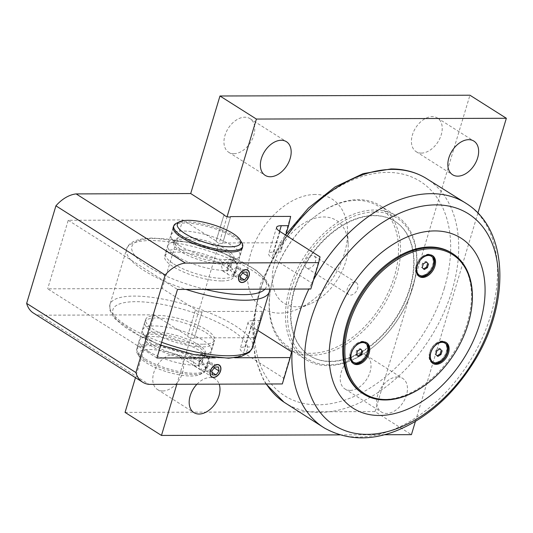 <?xml version="1.0" encoding="UTF-8"?>
<svg xmlns="http://www.w3.org/2000/svg" width="533" height="533" viewBox="0 0 533 533"><rect width="100%" height="100%" fill="white"/><g stroke="black" fill="none" stroke-linecap="round" stroke-linejoin="round"><path stroke-width="0.4" stroke-dasharray="2.67 2" d="M202.9 344.211A35.971 10.48 -163.3 0 1 164.484 335.257A35.971 10.48 -163.3 0 1 145.689 319.467A35.971 10.48 -163.3 0 1 169.407 316.515A35.971 10.48 -163.3 0 1 206.178 329.72A35.971 10.48 -163.3 0 1 214.592 340.141A35.971 10.48 -163.3 0 1 202.9 344.211M221.888 280.938A35.971 10.48 16.7 0 0 233.574 276.86A35.971 10.48 16.7 0 0 225.159 266.447A35.971 10.48 16.7 0 0 188.389 253.235A35.971 10.48 16.7 0 0 164.67 256.193A35.971 10.48 16.7 0 0 183.465 271.983A35.971 10.48 16.7 0 0 221.888 280.938M176.25 256.06A35.971 10.48 -163.3 0 1 167.835 245.646A35.971 10.48 -163.3 0 1 170.393 243.075A35.971 10.48 -163.3 0 1 228.324 255.9A35.971 10.48 -163.3 0 1 236.019 262.769A35.971 10.48 -163.3 0 1 236.739 266.313A35.971 10.48 -163.3 0 1 213.02 269.272A35.971 10.48 -163.3 0 1 176.25 256.06M179.414 245.513A35.971 10.48 16.7 0 0 237.352 258.338A35.971 10.48 16.7 0 0 239.903 255.773A35.971 10.48 16.7 0 0 231.489 245.353A35.971 10.48 16.7 0 0 194.718 232.148A35.971 10.48 16.7 0 0 171 235.1A35.971 10.48 16.7 0 0 171.719 238.651A35.971 10.48 16.7 0 0 179.414 245.513M147.774 350.98A35.971 10.48 -163.3 0 1 139.36 340.56A35.971 10.48 -163.3 0 1 141.918 337.989A35.971 10.48 -163.3 0 1 199.848 350.814A35.971 10.48 -163.3 0 1 207.544 357.683A35.971 10.48 -163.3 0 1 208.263 361.234A35.971 10.48 -163.3 0 1 184.545 364.186A35.971 10.48 -163.3 0 1 147.774 350.98M150.939 340.434A35.971 10.48 16.7 0 0 208.876 353.252A35.971 10.48 16.7 0 0 211.428 350.687A35.971 10.48 16.7 0 0 203.013 340.267A35.971 10.48 16.7 0 0 166.243 327.062A35.971 10.48 16.7 0 0 142.524 330.014A35.971 10.48 16.7 0 0 143.244 333.565A35.971 10.48 16.7 0 0 150.939 340.434M145.009 360.208A35.971 10.48 -163.3 0 1 137.314 353.339A35.971 10.48 -163.3 0 1 136.595 349.788A35.971 10.48 -163.3 0 1 160.313 346.836A35.971 10.48 -163.3 0 1 197.083 360.041A35.971 10.48 -163.3 0 1 205.498 370.462A35.971 10.48 -163.3 0 1 202.94 373.027A35.971 10.48 -163.3 0 1 145.009 360.208M241.955 242.995A35.971 10.48 16.7 0 0 234.26 236.126A35.971 10.48 16.7 0 0 176.323 223.3M146.302 362.833A33.093 9.647 16.7 0 0 199.595 374.632A33.093 9.647 16.7 0 0 173.025 353.526A33.093 9.647 16.7 0 0 139.22 356.517A33.093 9.647 16.7 0 0 146.302 362.833M428.479 382.607A83.161 55.106 122.3 0 0 468.221 323.584A83.161 55.106 122.3 0 0 469.946 317.102M451.598 252.935A83.161 55.106 -57.7 0 1 467.308 323.011A83.161 55.106 -57.7 0 1 362.627 393.467M420.164 275.634A11.513 7.629 122.3 0 0 421.35 275.741A11.513 7.629 122.3 0 0 431.39 268.552A11.513 7.629 122.3 0 0 432.083 256.799M429.012 254.794A11.513 7.629 122.3 0 0 421.683 257.053A11.513 7.629 122.3 0 0 415.94 266.12A11.513 7.629 122.3 0 0 417.033 273.715M418.911 276.261A12.372 8.202 -57.7 0 1 418.438 275.994A12.372 8.202 -57.7 0 1 415.847 266.533A12.372 8.202 -57.7 0 1 422.016 256.786A12.372 8.202 -57.7 0 1 428.459 254.208A12.372 8.202 -57.7 0 1 431.677 255.087A12.372 8.202 -57.7 0 1 432.116 255.4M433.749 362.513A11.513 7.629 122.3 0 0 434.935 362.62A11.513 7.629 122.3 0 0 444.975 355.431A11.513 7.629 122.3 0 0 445.668 343.678M442.597 341.673A11.513 7.629 122.3 0 0 435.268 343.932A11.513 7.629 122.3 0 0 429.525 352.999A11.513 7.629 122.3 0 0 430.617 360.594M432.496 363.146A12.372 8.202 -57.7 0 1 432.023 362.88A12.372 8.202 -57.7 0 1 429.431 353.419A12.372 8.202 -57.7 0 1 435.601 343.672A12.372 8.202 -57.7 0 1 442.044 341.087A12.372 8.202 -57.7 0 1 445.262 341.966A12.372 8.202 -57.7 0 1 445.701 342.279M354.372 362.76A11.513 7.629 122.3 0 0 355.558 362.873A11.513 7.629 122.3 0 0 365.605 355.678A11.513 7.629 122.3 0 0 366.298 343.932M363.226 341.92A11.513 7.629 122.3 0 0 355.891 344.185A11.513 7.629 122.3 0 0 350.154 353.252A11.513 7.629 122.3 0 0 351.247 360.848M353.119 363.393A12.372 8.202 -57.7 0 1 352.653 363.126A12.372 8.202 -57.7 0 1 350.054 353.665A12.372 8.202 -57.7 0 1 356.224 343.918A12.372 8.202 -57.7 0 1 362.673 341.333A12.372 8.202 -57.7 0 1 365.891 342.219A12.372 8.202 -57.7 0 1 366.331 342.526M362.154 342.053A11.22 7.435 122.3 0 0 350.601 352.346A11.22 7.435 122.3 0 0 350.907 359.822M352.719 361.807A11.22 7.435 122.3 0 0 365.005 356.304A11.22 7.435 122.3 0 0 364.725 342.846M441.531 341.8A11.22 7.435 122.3 0 0 429.971 352.1A11.22 7.435 122.3 0 0 430.278 359.575M432.096 361.561A11.22 7.435 122.3 0 0 444.382 356.057A11.22 7.435 122.3 0 0 444.102 342.592M427.946 254.921A11.22 7.435 122.3 0 0 416.393 265.221A11.22 7.435 122.3 0 0 416.693 272.689M418.512 274.675A11.22 7.435 122.3 0 0 430.797 269.172A11.22 7.435 122.3 0 0 430.517 255.713M410.077 288.433A79.564 52.72 122.3 0 0 395.04 221.388A79.564 52.72 122.3 0 0 307.941 260.417A79.564 52.72 122.3 0 0 309.926 355.844A79.564 52.72 122.3 0 0 410.077 288.433M294.522 288.566A79.564 52.72 -57.7 0 1 394.68 221.162A79.564 52.72 -57.7 0 1 409.717 288.206A79.564 52.72 -57.7 0 1 309.56 355.611A79.564 52.72 -57.7 0 1 294.522 288.566M354.432 282.137A7.076 4.69 122.3 0 0 347.849 287.347A7.076 4.69 122.3 0 0 348.702 294.596A7.076 4.69 122.3 0 0 356.444 291.125A7.076 4.69 122.3 0 0 356.271 282.637A7.076 4.69 122.3 0 0 354.432 282.137M437.127 355.778L434.921 353.985L436.067 350.181L439.239 348.269L439.945 348.928M357.75 356.031L355.551 354.238L356.69 350.428L359.868 348.522L360.568 349.175M423.542 268.899L421.337 267.106L422.482 263.302L425.654 261.39L426.36 262.049M426.527 261.943L425.654 261.39M424.248 269.551L423.375 268.998M360.741 349.075L359.868 348.522M358.456 356.684L357.583 356.131M440.111 348.822L439.239 348.269M437.826 356.437L436.953 355.884M249.058 275.468A7.076 4.69 -57.7 0 1 248.924 275.967A7.076 4.69 -57.7 0 1 245.58 280.958M240.083 282.004A7.076 4.69 -57.7 0 1 240.017 281.964A7.076 4.69 -57.7 0 1 238.677 276.001A7.076 4.69 -57.7 0 1 247.585 270.011A7.076 4.69 -57.7 0 1 247.652 270.051M237.598 268.799A7.076 4.69 122.3 0 0 236.259 262.836A7.076 4.69 122.3 0 0 230.736 263.808A7.076 4.69 122.3 0 0 227.351 268.832A7.076 4.69 122.3 0 0 227.205 269.385A7.076 4.69 122.3 0 0 228.69 274.795A7.076 4.69 122.3 0 0 237.598 268.799M227.804 266.853A2.159 1.432 122.3 0 0 227.758 267.02A2.159 1.432 122.3 0 0 229.237 268.745A2.159 1.432 122.3 0 0 231.022 265.92A2.159 1.432 122.3 0 0 228.83 265.321A2.159 1.432 122.3 0 0 227.804 266.853M240.543 277.48L238.178 275.981L241.169 272.023L240.55 268.072L246.919 272.11M241.169 272.023L242.668 272.976M240.55 268.072L236.938 268.086L243.315 272.116M236.938 268.086L233.947 272.043L240.323 276.081M233.947 272.043L234.567 275.994L238.178 275.981M234.567 275.994L240.943 280.032M231.402 264.881L230.443 259.158L225.359 259.711L221.162 264.908L222.874 271.11L227.818 270.471L231.402 264.881M220.582 370.382A7.076 4.69 -57.7 0 1 220.442 370.888A7.076 4.69 -57.7 0 1 217.104 375.872M211.608 376.918A7.076 4.69 -57.7 0 1 211.541 376.878A7.076 4.69 -57.7 0 1 210.202 370.915A7.076 4.69 -57.7 0 1 219.11 364.925A7.076 4.69 -57.7 0 1 219.176 364.965M209.123 363.713A7.076 4.69 122.3 0 0 207.783 357.756A7.076 4.69 122.3 0 0 202.26 358.729A7.076 4.69 122.3 0 0 198.876 363.746A7.076 4.69 122.3 0 0 198.729 364.299A7.076 4.69 122.3 0 0 200.215 369.709A7.076 4.69 122.3 0 0 209.123 363.713M199.329 361.767A2.159 1.432 122.3 0 0 199.282 361.934A2.159 1.432 122.3 0 0 200.761 363.659A2.159 1.432 122.3 0 0 202.547 360.834A2.159 1.432 122.3 0 0 200.355 360.235A2.159 1.432 122.3 0 0 199.329 361.767M212.067 372.394L209.702 370.901L212.687 366.937L212.074 362.986L218.443 367.024M212.687 366.937L214.193 367.89M212.074 362.986L208.463 363L214.839 367.037M208.463 363L205.471 366.964L211.848 370.995M205.471 366.964L206.091 370.908L209.702 370.901M206.091 370.908L212.467 374.946M202.926 359.795L201.967 354.072L196.884 354.625L192.686 359.828L194.398 366.024L199.342 365.385L202.926 359.795M422.216 267.659L421.337 267.106M423.355 263.855L422.482 263.302M356.424 354.791L355.551 354.238M357.57 350.987L356.69 350.428M435.794 354.538L434.921 353.985M436.94 350.734L436.067 350.181M156.922 357.996L47.664 288.833L162.232 288.473L195.564 309.573L187.649 335.937L154.317 314.836L135.469 377.657M224.02 214.726L216.131 241.023L182.792 219.922L68.231 220.282L47.664 288.833M68.231 220.282L177.489 289.446M216.131 241.023A3.451 1.006 16.7 0 0 216.118 241.056A3.451 1.006 16.7 0 0 219.136 243.015A3.451 1.006 16.7 0 0 222.734 243.041A3.451 1.006 16.7 0 0 222.741 242.961L230.609 216.744M310.799 289.026L312.111 283.23L272.05 257.872A14.391 4.191 -163.3 0 1 268.679 253.701A14.391 4.191 -163.3 0 1 273.356 252.076L280.651 252.049L285.948 234.38M312.111 283.23L320.02 256.866M173.645 226.292A36.111 10.527 -163.3 0 1 210.848 227.444A36.111 10.527 -163.3 0 1 242.548 246.959M173.771 263.975A36.111 10.527 16.7 0 0 210.695 277.233A36.111 10.527 16.7 0 0 234.507 274.268A36.111 10.527 16.7 0 0 226.059 263.808A36.111 10.527 16.7 0 0 189.142 250.55A36.111 10.527 16.7 0 0 165.323 253.515A36.111 10.527 16.7 0 0 173.771 263.975M182.792 219.922L162.232 288.473M176.823 384.273L227.105 216.665M384.466 434.741L339.768 434.881M477.901 213.1L415.42 421.363M196.957 384.213A19.908 13.192 -57.7 0 1 210.055 377.557A19.908 13.192 -57.7 0 1 215.225 378.976A19.908 13.192 -57.7 0 1 219.176 384.14M397.525 376.971A19.908 13.192 -57.7 0 1 402.695 378.39A19.908 13.192 -57.7 0 1 405.087 398.784A19.908 13.192 -57.7 0 1 386.578 413.448A19.908 13.192 -57.7 0 1 381.401 412.022A19.908 13.192 -57.7 0 1 379.016 391.628A19.908 13.192 -57.7 0 1 397.525 376.971M262.176 311.325L254.268 337.689L194.265 337.882L202.18 311.512L262.176 311.325L260.084 320.599L252.176 346.963L244.88 346.99L252.795 320.626A14.391 4.191 16.7 0 0 248.118 322.252A14.391 4.191 16.7 0 0 251.483 326.423L257.979 330.533M290.658 216.411L282.743 242.775L222.741 242.961M273.502 277.047A83.448 55.292 -57.7 0 1 313.384 217.824A83.448 55.292 -57.7 0 1 398.038 240.983A83.448 55.292 -57.7 0 1 328.914 350.168A83.448 55.292 -57.7 0 1 271.77 283.556A83.448 55.292 -57.7 0 1 273.502 277.047M202.18 311.512A3.451 1.006 -163.3 0 1 202.167 311.592A3.451 1.006 -163.3 0 1 198.569 311.565A3.451 1.006 -163.3 0 1 195.551 309.606A3.451 1.006 -163.3 0 1 195.564 309.573M187.649 335.937A3.451 1.006 16.7 0 0 187.643 335.97A3.451 1.006 16.7 0 0 190.661 337.929A3.451 1.006 16.7 0 0 194.252 337.955A3.451 1.006 16.7 0 0 194.265 337.882M282.323 383.947L283.629 378.15L243.574 352.786A14.391 4.191 -163.3 0 1 240.203 348.615A14.391 4.191 -163.3 0 1 244.88 346.99M283.629 378.15L291.544 351.78M153.211 332.525A36.111 10.527 -163.3 0 1 144.763 322.065A36.111 10.527 -163.3 0 1 182.373 322.358A36.111 10.527 -163.3 0 1 213.94 342.819A36.111 10.527 -163.3 0 1 190.128 345.784A36.111 10.527 -163.3 0 1 153.211 332.525M145.296 358.889A36.111 10.527 16.7 0 0 182.219 372.147A36.111 10.527 16.7 0 0 206.031 369.182A36.111 10.527 16.7 0 0 197.583 358.722A36.111 10.527 16.7 0 0 160.666 345.464A36.111 10.527 16.7 0 0 136.848 348.429A36.111 10.527 16.7 0 0 145.296 358.889M260.084 320.599L252.795 320.626M291.711 288.573A83.448 55.292 -57.7 0 1 372.467 212.001A83.448 55.292 -57.7 0 1 414.261 281.69A83.448 55.292 -57.7 0 1 372.647 347.416A83.448 55.292 -57.7 0 1 305.536 357.57A83.448 55.292 -57.7 0 1 291.711 288.573M289.759 288A84.887 56.251 122.3 0 0 305.802 359.535A84.887 56.251 122.3 0 0 372.094 347.856A84.887 56.251 122.3 0 0 412.655 287.613A84.887 56.251 122.3 0 0 414.421 280.998A84.887 56.251 122.3 0 0 396.619 216.085A84.887 56.251 122.3 0 0 289.759 288M273.376 277.626A84.887 56.251 -57.7 0 1 313.937 217.384A84.887 56.251 -57.7 0 1 380.229 205.711A84.887 56.251 -57.7 0 1 396.272 277.24A84.887 56.251 -57.7 0 1 289.412 349.155A84.887 56.251 -57.7 0 1 271.61 284.249A84.887 56.251 -57.7 0 1 273.376 277.626M312.185 255.387A7.076 4.69 122.3 0 0 305.602 260.597A7.076 4.69 122.3 0 0 306.455 267.846A7.076 4.69 122.3 0 0 308.294 268.352A7.076 4.69 122.3 0 0 314.87 263.142A7.076 4.69 122.3 0 0 314.024 255.893A7.076 4.69 122.3 0 0 312.185 255.387M274.755 261.983A49.023 32.48 -57.7 0 1 323.711 216.958A49.023 32.48 -57.7 0 1 348.156 243.914A49.023 32.48 -57.7 0 1 310.226 303.823A49.023 32.48 -57.7 0 1 274.755 261.983M350.161 390.389A19.908 13.192 122.3 0 0 368.669 375.725A19.908 13.192 122.3 0 0 366.278 355.331A19.908 13.192 122.3 0 0 344.485 365.098A19.908 13.192 122.3 0 0 344.984 388.97A19.908 13.192 122.3 0 0 350.161 390.389M421.35 153.098A19.908 13.192 122.3 0 0 439.858 138.44A19.908 13.192 122.3 0 0 437.466 118.046A19.908 13.192 122.3 0 0 415.68 127.807A19.908 13.192 122.3 0 0 416.173 151.678A19.908 13.192 122.3 0 0 421.35 153.098M233.88 153.691A19.908 13.192 122.3 0 0 252.389 139.026A19.908 13.192 122.3 0 0 249.997 118.632A19.908 13.192 122.3 0 0 228.211 128.4A19.908 13.192 122.3 0 0 228.704 152.271A19.908 13.192 122.3 0 0 233.88 153.691M162.692 390.982A19.908 13.192 122.3 0 0 181.2 376.318A19.908 13.192 122.3 0 0 178.808 355.924A19.908 13.192 122.3 0 0 157.015 365.685A19.908 13.192 122.3 0 0 157.515 389.556A19.908 13.192 122.3 0 0 162.692 390.982M125.055 412.389L375.012 411.603L411.429 434.655M375.012 411.603L469.933 95.214M315.289 194.478A64.746 42.9 122.3 0 0 248.185 264.641A64.746 42.9 122.3 0 0 297.481 309.213A64.746 42.9 122.3 0 0 347.569 230.083A64.746 42.9 122.3 0 0 315.289 194.478M254.268 337.689L252.176 346.963M282.743 242.775L280.651 252.049M154.317 314.836L39.755 315.196L149.013 384.366M33.386 313.024A31.74 21.034 122.3 0 0 39.755 315.196M234.747 357.756L215.265 357.816M224.553 357.916A70.183 20.454 16.7 0 0 230.942 329.641A70.183 20.454 16.7 0 0 135.728 301.685A70.183 20.454 16.7 0 0 129.339 329.96A70.183 20.454 16.7 0 0 224.553 357.916M161.632 342.286A74.5 21.713 -163.3 0 1 109.911 304.656A74.5 21.713 -163.3 0 1 134.163 296.088A74.5 21.713 -163.3 0 1 213.933 314.723A74.5 21.713 -163.3 0 1 252.615 347.469M269.358 291.671A74.5 21.713 16.7 0 0 230.183 259.011A74.5 21.713 16.7 0 0 150.819 240.556A74.5 21.713 16.7 0 0 126.647 248.858A74.5 21.713 16.7 0 0 186.057 289.419M205.172 289.359A70.183 20.454 -163.3 0 1 137.081 257.985A70.183 20.454 -163.3 0 1 154.717 238.411A70.183 20.454 -163.3 0 1 233.707 257.679A70.183 20.454 -163.3 0 1 264.921 289.172M226.758 249.704A31.234 9.101 -163.3 0 1 231.848 260.977A31.234 9.101 -163.3 0 1 181.54 249.844A31.234 9.101 -163.3 0 1 174.864 243.881A31.234 9.101 -163.3 0 1 184.385 237.265A31.234 9.101 -163.3 0 1 226.758 249.704M226.199 251.569A31.234 9.101 16.7 0 0 183.825 239.13A31.234 9.101 16.7 0 0 175.897 240.436A31.234 9.101 16.7 0 0 180.98 251.709A31.234 9.101 16.7 0 0 217.197 263.788A31.234 9.101 16.7 0 0 232.881 257.532A31.234 9.101 16.7 0 0 226.199 251.569M198.283 344.618A31.234 9.101 -163.3 0 1 203.373 355.897A31.234 9.101 -163.3 0 1 153.064 344.764A31.234 9.101 -163.3 0 1 146.388 338.801A31.234 9.101 -163.3 0 1 155.909 332.179A31.234 9.101 -163.3 0 1 198.283 344.618M197.723 346.483A31.234 9.101 16.7 0 0 155.35 334.044A31.234 9.101 16.7 0 0 147.421 335.35A31.234 9.101 16.7 0 0 152.505 346.623A31.234 9.101 16.7 0 0 188.722 358.702A31.234 9.101 16.7 0 0 204.406 352.446A31.234 9.101 16.7 0 0 197.723 346.483M444.302 288.326A126.841 84.047 122.3 0 0 387.351 172.399A126.841 84.047 122.3 0 0 260.67 288.906A126.841 84.047 122.3 0 0 317.615 404.833A126.841 84.047 122.3 0 0 444.302 288.326M313.544 279.878A132.804 87.998 122.3 0 0 308.88 289.033M324.444 428.039A132.804 87.998 122.3 0 0 490.84 315.043A132.804 87.998 122.3 0 0 466.508 203.626M425.747 178.089A132.597 87.858 -57.7 0 1 452.037 290.578A132.597 87.858 -57.7 0 1 283.916 402.115M266.347 383.993A132.597 87.858 -57.7 0 1 287.074 236.012M273.356 252.076L279.598 231.275M279.958 231.502L272.05 257.872M251.483 326.423L243.574 352.786M160.786 345.118L140.392 336.443L114.428 318.414L109.898 310.346L109.911 304.656L126.647 248.858C128.12 243.981 134.069 238.158 153.511 238.051L187.323 242.162L224.333 253.441L255.247 269.485L264.888 277.973L269.372 285.981L269.731 289.159M233.574 276.86L236.739 266.313M164.67 256.193L167.835 245.646M237.352 258.338L231.848 260.977C233.601 260.251 233.947 259.105 232.881 257.532L236.019 262.769M170.393 243.075L175.897 240.436C174.144 241.163 173.798 242.308 174.864 243.881L171.719 238.651M208.876 353.252L203.373 355.897C205.125 355.165 205.471 354.019 204.406 352.446L207.544 357.683M141.918 337.989L147.421 335.35C145.662 336.076 145.322 337.229 146.388 338.801L143.244 333.565M211.428 350.687L214.592 340.141M142.524 330.014L145.689 319.467M205.498 370.462L208.263 361.234M136.595 349.788L139.36 340.56M239.903 255.773L242.009 248.758M171 235.1L173.105 228.084M199.595 374.632L202.94 373.027M139.22 356.517L137.314 353.339M415.94 266.12L415.847 266.533M421.683 257.053L422.016 256.786M429.525 352.999L429.431 353.419M435.268 343.932L435.601 343.672M350.154 353.252L350.054 353.665M355.891 344.185L356.224 343.918M432.023 362.88L432.936 363.453M445.262 341.966L446.174 342.546M418.438 275.994L419.351 276.574M431.677 255.087L432.589 255.667M352.653 363.126L353.566 363.706M365.891 342.219L366.797 342.792M309.56 355.611L309.926 355.844M394.68 221.162L395.04 221.388M266.047 383.993L263.515 379.869L254.907 357.45L252.382 324.797L260.89 283.05L280.651 242.255L285.501 235.013M227.758 267.02L227.205 269.385M228.83 265.321L230.736 263.808M222.874 271.11L228.69 274.795M230.443 259.158L236.259 262.836M199.282 361.934L198.729 364.299M200.355 360.235L202.26 358.729M194.398 366.024L200.215 369.709M201.967 354.072L207.783 357.756M222.734 243.041L230.642 216.678M216.118 241.056L224.027 214.692M276.594 227.338L268.679 253.701M173.238 227.145L165.323 253.515M242.415 247.905L234.507 274.268M194.252 337.955L202.167 311.592M187.643 335.97L195.551 309.606M248.118 322.252L240.203 348.615M144.763 322.065L136.848 348.429M213.94 342.819L206.031 369.182M414.261 281.69L414.421 280.998M372.647 347.416L372.094 347.856M289.412 349.155L305.802 359.535M380.229 205.711L396.619 216.085M271.77 283.556L271.61 284.249M313.384 217.824L313.937 217.384M356.271 282.637L314.024 255.893M348.702 294.596L306.455 267.846M344.984 388.97L381.401 412.022M366.278 355.331L402.695 378.39M416.173 151.678L452.59 174.737M437.466 118.046L473.89 141.098M228.704 152.271L265.121 175.324M249.997 118.632L286.421 141.691M157.515 389.556L193.932 412.615M178.808 355.924L215.225 378.976M348.156 243.914L347.569 230.083M310.226 303.823L297.481 309.213"/><path stroke-width="0.8" d="M185.058 233.647A33.093 9.647 -163.3 0 1 179.668 221.695A33.093 9.647 -163.3 0 1 211.781 224.333A33.093 9.647 -163.3 0 1 240.043 239.81A33.093 9.647 -163.3 0 1 223.434 246.439A33.093 9.647 -163.3 0 1 185.058 233.647M179.668 221.695L176.323 223.3A35.971 10.48 16.7 0 0 173.771 225.872A35.971 10.48 16.7 0 0 182.186 236.286A35.971 10.48 16.7 0 0 218.956 249.497A35.971 10.48 16.7 0 0 242.675 246.539A35.971 10.48 16.7 0 0 241.955 242.995L240.043 239.81M469.853 317.515L469.946 317.102A83.161 55.106 122.3 0 0 452.504 253.515A83.161 55.106 122.3 0 0 347.822 323.964A83.161 55.106 122.3 0 0 363.539 394.04A83.161 55.106 122.3 0 0 428.479 382.607L428.812 382.341A82.295 54.533 -57.7 0 1 362.627 392.355A82.295 54.533 -57.7 0 1 348.995 324.311A82.295 54.533 -57.7 0 1 428.632 248.791A82.295 54.533 -57.7 0 1 469.853 317.515A82.295 54.533 -57.7 0 1 428.812 382.341M363.539 394.04L362.627 393.467A83.161 55.106 -57.7 0 1 360.555 293.723A83.161 55.106 -57.7 0 1 451.598 252.935L452.504 253.515M432.083 256.799A11.513 7.629 122.3 0 0 429.012 254.794M417.033 273.715A11.513 7.629 122.3 0 0 420.164 275.634M432.116 255.4A12.372 8.202 -57.7 0 1 432.989 268.126A12.372 8.202 -57.7 0 1 421.656 276.88A12.372 8.202 -57.7 0 1 418.911 276.261M445.668 343.678A11.513 7.629 122.3 0 0 442.597 341.673M430.617 360.594A11.513 7.629 122.3 0 0 433.749 362.513M445.701 342.279A12.372 8.202 -57.7 0 1 446.574 355.011A12.372 8.202 -57.7 0 1 435.241 363.759A12.372 8.202 -57.7 0 1 432.496 363.146M366.298 343.932A11.513 7.629 122.3 0 0 363.226 341.92M351.247 360.848A11.513 7.629 122.3 0 0 354.372 362.76M366.331 342.526A12.372 8.202 -57.7 0 1 367.204 355.258A12.372 8.202 -57.7 0 1 355.871 364.012A12.372 8.202 -57.7 0 1 353.119 363.393M442.956 341.66A12.372 8.202 -57.7 0 1 446.174 342.546A12.372 8.202 -57.7 0 1 446.481 357.383A12.372 8.202 -57.7 0 1 432.936 363.453A12.372 8.202 -57.7 0 1 431.45 350.774A12.372 8.202 -57.7 0 1 442.956 341.66M429.371 254.781A12.372 8.202 -57.7 0 1 432.589 255.667A12.372 8.202 -57.7 0 1 432.896 270.504A12.372 8.202 -57.7 0 1 419.351 276.574A12.372 8.202 -57.7 0 1 417.865 263.895A12.372 8.202 -57.7 0 1 429.371 254.781M363.579 341.913A12.372 8.202 -57.7 0 1 366.797 342.792A12.372 8.202 -57.7 0 1 367.11 357.636A12.372 8.202 -57.7 0 1 353.566 363.706A12.372 8.202 -57.7 0 1 352.08 351.027A12.372 8.202 -57.7 0 1 363.579 341.913M350.907 359.822A11.22 7.435 122.3 0 0 352.719 361.807L353.599 362.36A11.22 7.435 -57.7 0 1 351.474 352.899A11.22 7.435 -57.7 0 1 365.605 343.399A11.22 7.435 -57.7 0 1 367.723 352.859A11.22 7.435 -57.7 0 1 353.599 362.36M365.605 343.399L364.725 342.846A11.22 7.435 122.3 0 0 362.154 342.053M430.278 359.575A11.22 7.435 122.3 0 0 432.096 361.561L432.969 362.114A11.22 7.435 -57.7 0 1 430.851 352.653A11.22 7.435 -57.7 0 1 444.975 343.145A11.22 7.435 -57.7 0 1 447.094 352.606A11.22 7.435 -57.7 0 1 432.969 362.114M444.975 343.145L444.102 342.592A11.22 7.435 122.3 0 0 441.531 341.8M416.693 272.689A11.22 7.435 122.3 0 0 418.512 274.675L419.384 275.228A11.22 7.435 -57.7 0 1 417.266 265.774A11.22 7.435 -57.7 0 1 431.39 256.266A11.22 7.435 -57.7 0 1 433.509 265.727A11.22 7.435 -57.7 0 1 419.384 275.228M431.39 256.266L430.517 255.713A11.22 7.435 122.3 0 0 427.946 254.921M480.02 322.971A100.717 66.738 122.3 0 0 434.795 230.922A100.717 66.738 122.3 0 0 334.204 323.431A100.717 66.738 122.3 0 0 379.429 415.48A100.717 66.738 122.3 0 0 480.02 322.971M439.945 348.928L441.271 350.168L440.131 353.972L437.127 355.778M360.568 349.175L361.9 350.414L360.754 354.225L357.75 356.031M426.36 262.049L427.686 263.282L426.547 267.093L423.542 268.899M428.565 263.835L427.419 267.646L424.248 269.551L422.216 267.659L423.355 263.855L426.527 261.943L427.686 263.282M427.419 267.646L426.547 267.093M362.773 350.967L361.627 354.778L358.456 356.684L356.424 354.791L357.57 350.987L360.741 349.075L361.9 350.414M361.627 354.778L360.754 354.225M442.143 350.721L441.004 354.525L437.826 356.437L435.794 354.538L436.94 350.734L440.111 348.822L441.271 350.168M441.004 354.525L440.131 353.972M238.957 276.087A6.869 4.55 -57.7 0 1 245.606 269.785A6.869 4.55 -57.7 0 1 249.044 275.514A6.869 4.55 -57.7 0 1 245.62 280.924A6.869 4.55 -57.7 0 1 240.097 281.764A6.869 4.55 -57.7 0 1 238.957 276.087M245.58 280.958A7.076 4.69 -57.7 0 1 245.54 280.991A7.076 4.69 -57.7 0 1 240.083 282.004M247.652 270.051A7.076 4.69 -57.7 0 1 249.071 275.421A7.076 4.69 -57.7 0 1 249.058 275.468M244.547 280.018L240.943 280.032L240.323 276.081L243.315 272.116L246.919 272.11L247.539 276.054L244.547 280.018L240.543 277.48M242.668 272.976L247.539 276.054M210.482 371.001A6.869 4.55 -57.7 0 1 217.131 364.699A6.869 4.55 -57.7 0 1 220.569 370.435A6.869 4.55 -57.7 0 1 217.144 375.845A6.869 4.55 -57.7 0 1 211.621 376.678A6.869 4.55 -57.7 0 1 210.482 371.001M217.104 375.872A7.076 4.69 -57.7 0 1 217.064 375.905A7.076 4.69 -57.7 0 1 211.608 376.918M219.176 364.965A7.076 4.69 -57.7 0 1 220.595 370.335A7.076 4.69 -57.7 0 1 220.582 370.382M216.072 374.932L212.467 374.946L211.848 370.995L214.839 367.037L218.443 367.024L219.063 370.975L216.072 374.932L212.067 372.394M214.193 367.89L219.063 370.975M215.265 357.816L156.922 357.996L177.489 289.446L310.799 289.026L318.707 262.662L185.397 263.082L76.139 193.912L190.707 193.552L224.02 214.726M26.65 303.384L55.918 205.831L165.17 275.001L135.908 372.554L26.65 303.384A31.74 21.034 122.3 0 0 33.386 313.024L142.637 382.194A31.74 21.034 -57.7 0 1 135.908 372.554M249.051 276.054A7.076 4.69 -57.7 0 1 240.15 282.044A7.076 4.69 -57.7 0 1 238.811 276.087A7.076 4.69 -57.7 0 1 247.718 270.091A7.076 4.69 -57.7 0 1 249.051 276.054M230.609 216.744L230.656 216.598A3.451 1.006 -163.3 0 1 230.642 216.678A3.451 1.006 -163.3 0 1 227.045 216.645A3.451 1.006 -163.3 0 1 224.027 214.692A3.451 1.006 -163.3 0 1 224.04 214.659M230.656 216.598L290.658 216.411L288.56 225.686L281.271 225.706A14.391 4.191 16.7 0 0 276.594 227.338A14.391 4.191 16.7 0 0 279.958 231.502L320.02 256.866L318.707 262.662M242.548 246.959A36.111 10.527 -163.3 0 1 242.415 247.905A36.111 10.527 -163.3 0 1 218.603 250.863A36.111 10.527 -163.3 0 1 181.686 237.605A36.111 10.527 -163.3 0 1 173.238 227.145A36.111 10.527 -163.3 0 1 173.645 226.292M288.56 225.686L285.948 234.38M135.469 377.657L125.055 412.389L161.472 435.441L176.823 384.273M227.105 216.665L256.393 119.059L506.35 118.273L477.901 213.1M506.35 118.273L469.933 95.214L219.969 96L256.393 119.059M219.969 96L190.707 193.552M415.42 421.363L411.429 434.655L384.466 434.741M339.768 434.881L161.472 435.441M219.176 384.14A19.908 13.192 -57.7 0 1 215.285 403.528A19.908 13.192 -57.7 0 1 199.109 414.034A19.908 13.192 -57.7 0 1 193.932 412.615A19.908 13.192 -57.7 0 1 196.957 384.213M281.244 140.272A19.908 13.192 -57.7 0 1 286.421 141.691A19.908 13.192 -57.7 0 1 288.806 162.085A19.908 13.192 -57.7 0 1 270.298 176.749A19.908 13.192 -57.7 0 1 265.121 175.324A19.908 13.192 -57.7 0 1 262.736 154.93A19.908 13.192 -57.7 0 1 281.244 140.272M468.714 139.679A19.908 13.192 -57.7 0 1 473.89 141.098A19.908 13.192 -57.7 0 1 476.275 161.492A19.908 13.192 -57.7 0 1 457.767 176.156A19.908 13.192 -57.7 0 1 452.59 174.737A19.908 13.192 -57.7 0 1 450.205 154.343A19.908 13.192 -57.7 0 1 468.714 139.679M220.575 370.968A7.076 4.69 -57.7 0 1 211.674 376.964A7.076 4.69 -57.7 0 1 210.335 371.001A7.076 4.69 -57.7 0 1 219.236 365.005A7.076 4.69 -57.7 0 1 220.575 370.968M257.979 330.533L291.544 351.78L290.232 357.576L282.323 383.947L149.013 384.366A31.74 21.034 -57.7 0 1 142.637 382.194M76.139 193.912A31.74 21.034 122.3 0 0 55.918 205.831M290.232 357.576L234.747 357.756M165.17 275.001A31.74 21.034 -57.7 0 1 185.397 263.082M186.057 289.419A74.5 21.713 16.7 0 0 245.107 300.246A74.5 21.713 16.7 0 0 269.358 291.671L252.615 347.469A74.5 21.713 -163.3 0 1 228.444 355.778A74.5 21.713 -163.3 0 1 161.632 342.286M264.921 289.172A70.183 20.454 -163.3 0 1 243.534 294.642A70.183 20.454 -163.3 0 1 205.172 289.359M492.119 319.34A125.235 82.981 -57.7 0 1 367.037 434.368A125.235 82.981 -57.7 0 1 310.812 319.913A125.235 82.981 -57.7 0 1 435.887 204.879A125.235 82.981 -57.7 0 1 492.119 319.34M308.88 289.033A132.804 87.998 122.3 0 0 324.444 428.039C351.034 442.696 380.522 440.958 412.915 422.829C435.528 409.644 454.829 390.936 470.806 366.691C509.894 308.787 510.621 231.282 466.508 203.626A132.804 87.998 122.3 0 0 431.21 193.666A132.804 87.998 122.3 0 0 313.544 279.878M287.074 236.012A132.597 87.858 -57.7 0 1 392.508 169.387A132.597 87.858 -57.7 0 1 425.747 178.089L466.508 203.626M324.444 428.039L283.922 402.122A132.597 87.858 -57.7 0 1 266.347 383.993M279.598 231.275L281.271 225.706M252.615 347.469L249.497 352.226L241.342 356.444L228.63 358.229L193.979 354.605L160.786 345.118M269.358 291.671L269.731 289.159M242.009 248.758L242.675 246.539M173.105 228.084L173.771 225.872M283.922 402.122L266.047 383.993M285.501 235.013L308.52 207.963L335.024 186.976L363.153 173.618L390.975 168.948C403.834 168.928 415.427 171.972 425.747 178.089"/></g></svg>

